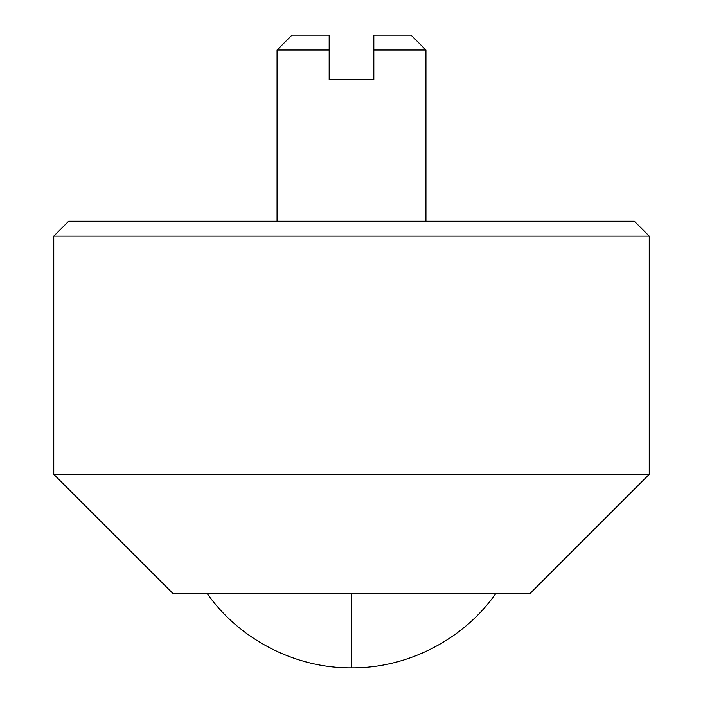 <?xml version="1.0" encoding="UTF-8"?>
<svg xmlns="http://www.w3.org/2000/svg" width="703" height="703" viewBox="0 0 703 703"><rect width="100%" height="100%" fill="white"/><g stroke="black" fill="none" stroke-linecap="round" stroke-linejoin="round"><path stroke-width="1.05" d="M351.5 474.314L649.238 474.314L649.238 236.129L53.762 236.129L53.762 474.314L351.5 474.314M53.762 474.314L172.859 593.411L530.141 593.411L649.238 474.314M649.238 236.129L634.352 221.234L68.648 221.234L53.762 236.129M373.829 50.036L373.829 35.15L411.044 35.15L425.939 50.036L373.829 50.036L373.829 79.808L329.171 79.808L329.171 50.036L277.061 50.036L277.061 221.234M329.171 50.036L329.171 35.15L291.956 35.15L277.061 50.036M351.5 593.411L351.5 667.85C295.401 668.377 239.24 639.431 207.113 593.411M495.887 593.411C463.76 639.431 407.599 668.377 351.5 667.85M425.939 221.234L425.939 50.036"/></g></svg>
